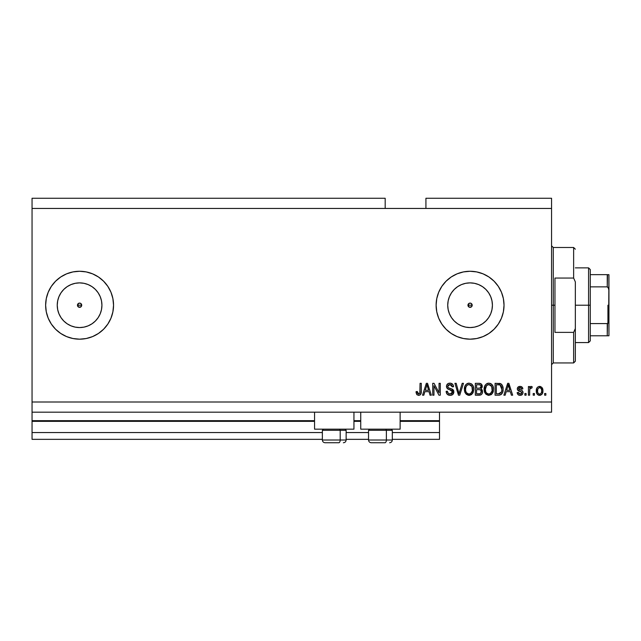 <?xml version="1.0" encoding="UTF-8"?>
<svg xmlns="http://www.w3.org/2000/svg" width="641" height="641" viewBox="0 0 641 641"><rect width="100%" height="100%" fill="white"/><g stroke="black" fill="none" stroke-linecap="round" stroke-linejoin="round"><path stroke-width="0.96" d="M439.51 439.341L392.316 439.341L439.51 439.341L439.51 432.555L392.316 432.555L439.51 432.555L439.51 421.345L400.128 421.345L439.51 421.345L439.51 439.341M368.543 439.341L346.14 439.341L368.543 439.341M322.367 439.341L32.05 439.341L322.367 439.341M368.543 432.555L346.14 432.555L368.543 432.555M322.367 432.555L32.05 432.555L32.05 439.341L32.05 432.555L322.367 432.555M360.739 421.345L353.944 421.345L360.739 421.345M314.555 421.345L32.05 421.345L32.05 432.555L32.05 420.664L314.555 420.664L32.05 420.664L32.05 421.345L314.555 421.345M439.51 420.664L439.51 421.345L439.51 420.664L400.128 420.664L439.51 420.664L439.51 412.179L439.51 420.664M360.739 420.664L353.944 420.664L360.739 420.664M32.05 412.179L32.05 420.664L32.05 412.179L551.564 412.179L32.05 412.179L32.05 401.995L551.564 401.995L551.564 208.445L385.185 208.445L385.185 198.261L32.05 198.261L385.185 198.261L385.185 208.445L32.05 208.445L551.564 208.445L551.564 198.261L425.928 198.261L551.564 198.261L551.564 401.995L32.05 401.995L32.05 412.179M469.228 303.273L468.13 304.371M468.09 304.451L468.09 305.989M469.308 307.199L470.069 307.343A2.123 2.123 0 0 1 467.954 305.22A2.123 2.123 0 0 1 470.069 303.097L469.308 303.241M468.13 306.069L469.228 307.167M78.739 303.273L77.641 304.371M77.609 304.451L77.609 305.989M78.819 307.199L79.588 307.343A2.123 2.123 0 0 1 77.465 305.22A2.123 2.123 0 0 1 79.588 303.097L78.819 303.241M77.641 306.069L78.739 307.167M75.229 327.134L79.588 327.559A22.339 22.339 0 0 1 57.241 305.22A22.339 22.339 0 0 1 79.588 282.881L83.947 283.306L88.138 284.58L92 286.639L95.389 289.42L98.161 292.809L100.228 296.671L101.502 300.861L101.927 305.22L101.502 309.579L100.228 313.77L98.161 317.632L95.389 321.021L92 323.801L88.138 325.86L83.947 327.134L79.588 327.559L75.229 327.134L71.039 325.86L67.177 323.801L63.788 321.021L61.007 317.632L58.948 313.77L57.674 309.579L57.241 305.22L57.674 300.861L58.948 296.671L61.007 292.809L63.788 289.42L67.177 286.639L71.039 284.58L75.229 283.306L79.588 282.881A22.339 22.339 0 0 1 101.927 305.22A22.339 22.339 0 0 1 79.588 327.559L83.947 327.134M465.711 327.134L470.069 327.559A22.339 22.339 0 0 1 447.73 305.22A22.339 22.339 0 0 1 470.069 282.881L474.428 283.306L478.627 284.58L482.489 286.639L485.87 289.42L488.65 292.809L490.718 296.671L491.984 300.861L492.416 305.22L491.984 309.579L490.718 313.77L488.65 317.632L485.87 321.021L482.489 323.801L478.627 325.86L474.428 327.134L470.069 327.559L465.711 327.134L461.52 325.86L457.658 323.801L454.277 321.021L451.496 317.632L449.429 313.77L448.163 309.579L447.73 305.22L448.163 300.861L449.429 296.671L451.496 292.809L454.277 289.42L457.658 286.639L461.52 284.58L465.711 283.306L470.069 282.881A22.339 22.339 0 0 1 492.416 305.22A22.339 22.339 0 0 1 470.069 327.559L474.428 327.134M441.857 324.106A33.957 33.957 0 0 0 470.045 339.177A33.957 33.957 0 0 1 436.12 305.22A33.957 33.957 0 0 1 470.069 271.263A33.957 33.957 0 0 0 441.857 286.335M441.825 286.375A33.957 33.957 0 0 0 438.716 292.2M438.692 292.256A33.957 33.957 0 0 0 436.777 298.57L438.7 292.224L441.841 286.359L446.064 281.207L451.208 276.984L457.081 273.851L463.451 271.92L470.069 271.263L476.696 271.92L483.066 273.851L488.939 276.984L494.083 281.207L498.305 286.359L501.446 292.224L503.377 298.594L504.026 305.22L503.377 311.846L501.446 318.216L498.305 324.082L494.083 329.234L488.939 333.456L483.066 336.589L476.696 338.52L470.069 339.177L463.451 338.52L457.081 336.589L451.208 333.456L446.064 329.234L441.841 324.082L438.7 318.216L436.769 311.846L436.12 305.22A33.957 33.957 0 0 0 436.761 311.814M436.761 298.626A33.957 33.957 0 0 0 436.12 305.188M436.777 311.871A33.957 33.957 0 0 0 438.692 318.184M438.716 318.24A33.957 33.957 0 0 0 441.825 324.066M79.564 271.263A33.957 33.957 0 0 0 72.986 271.912M51.344 286.375A33.957 33.957 0 0 0 48.227 292.2L51.352 286.359L55.575 281.207L60.727 276.984L66.592 273.851L72.962 271.92A33.957 33.957 0 0 0 51.368 286.343M48.203 292.256A33.957 33.957 0 0 0 46.288 298.57L48.219 292.224M46.28 298.618A33.957 33.957 0 0 0 45.631 305.196M48.227 318.24A33.957 33.957 0 0 0 51.344 324.066L48.219 318.216L46.288 311.846L45.631 305.22A33.957 33.957 0 0 0 46.28 311.822M46.288 311.871A33.957 33.957 0 0 0 48.203 318.184M51.368 324.098A33.957 33.957 0 0 0 72.946 338.52L66.592 336.589L60.727 333.456L55.575 329.234L51.352 324.082M72.986 338.528A33.957 33.957 0 0 0 79.564 339.177M72.962 271.92L79.588 271.263A33.957 33.957 0 0 1 113.545 305.22A33.957 33.957 0 0 1 79.588 339.177A33.957 33.957 0 0 1 45.631 305.22A33.957 33.957 0 0 1 79.588 271.263L86.215 271.92L92.584 273.851L98.45 276.984L103.594 281.207L107.816 286.359L110.957 292.224L112.888 298.594L113.545 305.22L112.888 311.846L110.957 318.216L107.816 324.082L103.594 329.234L98.45 333.456L92.584 336.589L86.215 338.52L79.588 339.177L72.962 338.52M314.555 429.158L314.555 412.179L314.555 429.158L353.944 429.158L353.944 412.179L353.944 429.158L314.555 429.158M400.128 429.158L400.128 412.179L400.128 429.158L360.739 429.158L400.128 429.158M360.739 412.179L360.739 429.158L360.739 412.179M81.535 304.371L81.087 303.722L81.551 306.029L80.397 307.183L78.779 307.183L77.465 305.22L78.779 303.257L80.397 303.257L81.551 304.411L81.551 306.029M77.625 304.411L78.779 303.257M472.016 304.371L471.576 303.722L472.032 306.029L470.887 307.183L469.26 307.183L467.954 305.22L469.26 303.257L470.887 303.257L472.032 304.411L472.032 306.029M468.114 304.411L469.26 303.257M32.05 198.261L32.05 401.995L32.05 198.261M436.12 305.22L436.769 298.594M45.631 305.22L46.288 298.594M433.957 395.201L433.957 385.738L433.957 395.201L432.723 395.201L432.723 383.318L434.037 383.318L439.053 392.789L439.053 383.318L440.287 383.318L440.287 395.201L438.965 395.201L433.957 385.738L438.965 395.201L440.287 395.201L440.287 383.318L439.053 383.318L439.053 392.789L434.037 383.318L432.723 383.318L432.723 395.201L433.957 395.201L432.723 395.201L432.723 383.318L434.037 383.318M450.126 395.353L450.126 395.353C452.402 395.289 453.644 394.135 453.868 391.891L452.778 394.463L450.126 395.353L447.234 394.255L446.168 391.739L447.386 391.186L448.195 393.205L449.95 393.959L451.657 393.646L452.594 392.372L452.033 390.585L447.907 389.031L446.689 387.645L446.585 385.425L447.979 383.622L450.623 383.214L452.907 384.552L453.556 386.715L452.322 386.868L451.665 385.161L449.95 384.552L448.075 385.281L447.714 386.771L448.5 387.949L452.802 389.52L453.868 391.891L452.033 389.055L448.083 387.653L447.69 386.451L449.95 384.552L452.322 386.868L453.556 386.715C453.387 384.456 452.169 383.27 449.91 383.166C447.787 383.246 446.641 384.328 446.457 386.419C446.665 388.278 447.73 389.367 449.662 389.68L452.634 391.931L450.23 393.967C448.492 393.854 447.546 392.933 447.386 391.186L446.152 391.347C446.296 393.862 447.626 395.201 450.126 395.353L449.726 395.345M459.557 391.939L462.201 383.318L463.483 383.318L459.741 395.201L458.467 395.201L454.91 383.318L456.184 383.318L459.036 393.814L462.201 383.318L463.483 383.318L462.201 383.318L459.036 393.814L456.184 383.318L454.91 383.318L458.467 395.201L459.741 395.201L458.467 395.201L454.91 383.318L456.184 383.318L458.772 392.741M471.464 394.64L468.042 395.241L465.566 393.494L464.429 390.497L464.893 386.186L466.376 384.119L469.076 383.166L471.656 384.031L473.266 386.251L473.779 389.271L473.138 392.572L471.48 394.624L469.068 395.353L472.569 393.542L473.779 389.271C473.867 385.818 472.297 383.783 469.076 383.166C465.791 383.799 464.22 385.882 464.364 389.416L465.566 393.494L469.324 395.345M491.687 394.263L488.306 395.329L485.638 393.895L484.179 390.497L484.652 386.186L486.126 384.119L488.835 383.166L491.415 384.031L493.017 386.251L493.53 389.271L492.897 392.572L491.238 394.624L488.827 395.353L492.32 393.542L493.53 389.271C493.618 385.818 492.056 383.783 488.835 383.166C485.549 383.799 483.979 385.882 484.115 389.416L485.317 393.486L489.083 395.345M534.434 393.502L534.434 395.201L533.2 395.201L533.2 393.502L534.434 393.502L533.2 393.502L533.2 395.201L534.434 395.201L533.2 395.201L533.2 393.502L534.434 393.502L534.434 395.201L534.434 393.502M539.802 395.353L539.602 395.353C541.982 394.888 543.087 393.366 542.919 390.794L542.246 393.862L540.395 395.265L538.103 394.968L536.645 393.189L536.557 388.815L537.478 387.26L538.825 386.491L541.701 387.244L542.919 390.794C543.023 388.302 541.917 386.844 539.602 386.403C537.254 386.852 536.148 388.35 536.285 390.882C536.156 393.406 537.262 394.896 539.602 395.353L539.41 395.353M419.294 395.281L416.93 394.72L416.057 391.651L417.291 391.499L418.1 393.83L419.831 393.262L420.063 383.318L421.297 383.318L421.217 392.749L420.464 394.616L418.613 395.353C420.648 394.952 421.538 393.63 421.297 391.387L421.297 383.318L420.063 383.318L419.903 393.069L418.669 393.967L417.291 391.499L416.057 391.651L416.762 394.519L418.349 395.345M505.156 395.201L506.198 391.651L505.156 395.201L503.874 395.201L507.672 383.318L508.874 383.318L512.672 395.201L511.39 395.201L510.348 391.651L506.198 391.651L510.348 391.651L511.39 395.201L512.672 395.201L508.874 383.318L507.672 383.318L503.874 395.201L505.156 395.201L503.874 395.201L507.672 383.318L508.874 383.318L512.672 395.201L511.39 395.201M520.091 395.353C521.902 395.289 522.88 394.359 523.016 392.564L522.559 394.191L521.213 395.193L519.53 395.321L518.032 394.608L517.151 392.58L518.385 392.42L518.914 393.67L520.18 394.119L521.285 393.806L521.774 392.781L521.437 391.947L517.551 389.928L517.343 388.35L518.104 387.02L520.3 386.411L522.359 387.404L522.856 388.871L521.622 389.031L521.165 387.989L520.083 387.637L519.058 387.845L518.545 388.799L522.255 390.681L523.016 392.564C522.872 391.002 521.974 390.121 520.308 389.904L518.537 388.694L520.083 387.637L521.622 389.031L522.856 388.871C522.631 387.26 521.694 386.435 520.043 386.403C518.377 386.427 517.463 387.244 517.303 388.871C517.607 390.425 518.617 391.306 520.332 391.523L521.494 391.996L521.774 392.781L520.18 394.119L518.385 392.42L517.151 392.58C517.367 394.335 518.353 395.265 520.091 395.353L519.811 395.345M526.101 393.502L526.101 395.201L524.867 395.201L524.867 393.502L526.101 393.502L524.867 393.502L524.867 395.201L526.101 395.201L524.867 395.201L524.867 393.502L526.101 393.502L526.101 395.201L526.101 393.502M529.698 389.84L529.65 395.201L528.416 395.201L528.416 386.555L529.65 386.555L529.65 387.941L530.828 386.443L532.27 386.868L531.814 388.101L530.051 388.51L529.65 390.722L529.867 388.959L530.972 387.949L531.814 388.101L532.27 386.868L531.109 386.403L529.65 387.941L529.65 386.555L528.416 386.555L528.416 395.201L529.65 395.201L528.416 395.201L528.416 386.555L529.65 386.555M545.852 393.502L545.852 395.201L544.618 395.201L544.618 393.502L545.852 393.502L544.618 393.502L544.618 395.201L545.852 395.201L544.618 395.201L544.618 393.502L545.852 393.502L545.852 395.201L545.852 393.502M498.85 395.193L498.578 395.201C501.807 394.712 503.313 392.709 503.105 389.191L502.616 392.348L501.062 394.576L499.115 395.185L495.076 395.201L495.076 383.318L501.07 383.911L502.552 385.898L503.105 389.191C503.297 386.667 502.368 384.776 500.317 383.534L495.076 383.318L495.076 395.201L498.578 395.201L495.076 395.201L495.076 383.318M478.979 395.201L478.979 395.201C481.279 395.185 482.473 394.023 482.577 391.715L482.056 393.774L481.062 394.784L475.318 395.201L475.318 383.318L479.628 383.35L481.335 384.055L482.248 386.675L480.942 388.799L482.208 389.992L482.577 391.715L480.942 388.799L482.264 386.307C482.088 384.328 480.998 383.326 479.003 383.318L475.318 383.318L475.318 395.201L478.979 395.201L475.318 395.201L475.318 383.318L479.003 383.318M423.821 395.201L424.855 391.651L423.821 395.201L422.539 395.201L426.329 383.318L427.531 383.318L431.337 395.201L430.047 395.201L429.013 391.651L424.855 391.651L429.013 391.651L430.047 395.201L431.337 395.201L427.531 383.318L426.329 383.318L422.539 395.201L423.821 395.201L422.539 395.201L426.329 383.318L427.531 383.318L431.337 395.201L430.047 395.201M551.564 412.179L551.564 401.995L551.564 412.179M425.928 198.261L425.928 208.445L425.928 198.261M470.919 307.167L471.576 306.719L469.26 307.183L468.114 306.029M416.057 391.651L417.307 391.899M417.411 392.677L417.668 393.414M419.599 393.59L420.015 392.508M419.903 393.069L420.063 391.475M420.063 383.318L421.297 383.318L421.281 392.068M421.113 393.286L420.961 393.806M421.217 392.749L420.656 394.375M420.464 394.616L419.943 395.032M416.081 392.404L416.185 393.141M508.161 385.121L507.72 386.803L508.273 384.552L509.94 390.265L506.598 390.265L507.72 386.803L506.598 390.265L509.94 390.265L508.161 385.145M508.826 386.595L508.698 386.17M518.986 395.193L518.473 394.96M518.032 394.608L517.431 393.662M518.024 394.608L517.567 393.967M517.423 393.654L517.255 393.125M517.151 392.58L518.385 392.42L518.545 393.093M518.569 393.165L518.914 393.67M519.763 394.087L520.756 394.055M521.037 393.959L521.774 392.781L521.365 391.907M521.766 392.564L520.332 391.523M521.774 392.781L521.494 391.996L521.774 392.781M519.827 391.363L519.426 391.226M519.29 391.186L518.104 390.601M517.551 389.936L517.359 389.416M517.343 388.35L517.607 387.629M521.069 386.547L521.558 386.739M522.607 387.861L522.76 388.35M522.856 388.871L521.622 389.031L521.349 388.206M520.372 387.653L519.563 387.677M519.282 387.749L518.681 388.198M518.569 388.438L518.93 389.416L520.308 389.904M518.545 388.799L518.93 389.416M520.812 390.065L521.293 390.225M522.848 391.539L522.976 392.052M522.559 394.191L521.83 394.904M521.734 394.968L520.66 395.321M519.907 389.784L519.066 389.488M531.814 388.101L530.972 387.949L531.814 388.101L532.27 386.868L531.269 386.419M529.947 388.726L530.66 388.005M529.867 388.959L529.706 389.808M529.65 395.201L529.65 390.722M539.201 395.337L538.44 395.136M537.487 394.495L536.99 393.886L537.487 394.495M536.429 392.42L536.293 391.274M536.557 388.815L536.741 388.326M540.01 386.427L540.627 386.571M542.55 388.518L542.775 389.255M542.775 389.279L542.887 390.024M542.238 393.878L541.765 394.471M540.675 395.176L540.002 395.337M537.543 390.345L537.519 390.874C537.374 389.159 538.055 388.085 539.57 387.637C541.124 388.053 541.829 389.135 541.685 390.874L541.437 389.111M541.605 391.971L541.685 390.874C541.829 392.588 541.148 393.67 539.634 394.119L540.483 393.878M538.2 393.406L537.599 391.955L538.168 393.374M538.224 393.438L539.634 394.119C538.079 393.702 537.374 392.621 537.519 390.874L537.663 392.26M540.908 388.238L539.313 387.661L538.015 388.606M538.2 388.35L537.815 388.999M537.911 388.791L537.543 391.419M541.485 389.271L541.036 388.382M541.284 388.767L540.355 387.813M540.163 394.031L541.3 392.957L541.685 391.146M499.379 383.358L500.509 383.614M501.078 383.919L501.703 384.472M501.879 384.688L502.175 385.137M502.552 385.898L503.073 388.326M503.097 388.775L503.089 389.728M503.057 390.265L502.784 391.819M501.879 393.774L501.534 394.175L501.879 393.774M501.038 394.592L499.571 395.128M501.55 386.787L501.727 387.452M501.863 388.871L501.775 390.561M499.579 393.702L501.398 392.084L498.434 393.814L499.996 393.582M496.31 393.814L496.31 384.704L500.076 384.945L496.31 384.704L496.31 393.814L498.434 393.814L496.31 393.814M501.214 386.042L500.076 384.945L501.863 389.544M501.807 387.981L501.655 387.132M484.836 392.685L484.396 391.563M484.131 389.96L484.115 389.416M484.171 388.286L484.332 387.228M486.735 383.695L487.216 383.462M487.745 383.294L488.29 383.19M489.9 383.294L490.413 383.462M491.423 384.039L491.871 384.432M492.472 385.185L492.761 385.69M493.017 386.251L493.161 386.651M493.177 386.691L492.897 385.97M493.41 387.669L493.482 388.206M493.386 390.954L493.274 391.483M493.193 391.787L492.785 392.797M488.226 395.321L486.014 394.279M484.564 392.068L484.772 392.564M491.919 384.488L490.894 383.695M489.075 384.56L486.559 385.497L488.001 384.656M491.567 386.13L489.772 384.696L490.974 385.401M486.607 385.449L485.349 389.432C485.165 386.691 486.327 385.065 488.843 384.552L491.783 386.547L492.296 389.239C492.432 391.891 491.27 393.47 488.819 393.967L490.389 393.55L492.16 390.834M491.879 391.779L490.389 393.55M488.025 393.87L488.819 393.967C486.431 393.502 485.277 391.996 485.349 389.432L485.758 391.779L485.357 389.015L485.878 386.483M485.598 387.276L485.742 386.819L485.598 387.276M492.088 387.452L491.294 385.746M492.152 390.874L491.679 386.339M492.224 388.117L492.104 387.533M485.75 391.763L486.599 393.037M486.639 393.077L486.134 392.484M479.332 383.326L481.319 384.039M481.407 384.127L481.728 384.528M481.744 384.544L482.208 385.69M482.264 386.307L481.239 388.582M482.521 392.436L482.361 393.109M482.064 393.766L481.079 394.768M480.798 394.904L480.269 395.072M481.936 387.733L482.184 387.036M480.726 393.35L481.183 390.802L480.221 389.824L478.835 389.648C480.373 389.544 481.207 390.233 481.343 391.723C481.207 390.233 480.373 389.544 478.835 389.648L476.551 389.648L478.835 389.648M481.287 392.324L480.205 393.662L480.926 393.141M479.676 384.768L476.551 384.704L476.551 388.254L479.949 388.142L481.03 386.499L479.949 388.142L476.551 388.254L476.551 384.704L478.579 384.704C480.053 384.52 480.87 385.121 481.03 386.499L480.646 385.257L479.115 384.72M478.739 388.254L480.245 388.021M479.949 388.142L480.982 387.028L480.87 385.634M476.551 393.814L476.551 389.648L476.551 393.814L480.205 393.662L476.551 393.814M480.982 387.028L481.03 386.499M479.019 384.712L478.579 384.704M464.813 392.076L464.637 391.547M466.095 384.368L465.727 384.768M466.151 384.32L467.465 383.462M467.986 383.294L468.531 383.19M472.161 384.488L471.151 383.703M471.664 384.039L472.113 384.432M472.713 385.185L473.403 386.651M473.419 386.691L473.138 385.97M473.651 387.661L473.723 388.19M473.779 389.271L472.561 393.542M468.467 395.321L466.255 394.279M464.805 392.068L465.021 392.564M469.581 395.329L470.085 395.249M469.324 384.56L467.473 384.969M471.816 386.13L470.013 384.696L471.223 385.401M465.807 387.388L465.598 389.432C465.406 386.691 466.568 385.065 469.084 384.552L472.024 386.547L472.545 389.239C472.681 391.891 471.52 393.47 469.06 393.967L470.638 393.55L472.401 390.834M472.121 391.779L470.638 393.55M465.999 391.779L466.848 393.037M466.119 386.483L465.67 388.174M466.848 385.449L465.847 387.26M472.329 387.452L471.536 385.746M472.393 390.874L471.92 386.339M472.465 388.117L472.353 387.533M469.468 393.943L469.06 393.967C466.672 393.502 465.518 391.996 465.598 389.432L465.63 388.59M466.888 393.077L466.384 392.484M458.7 392.468L458.836 392.989M459.036 393.806L458.908 393.278M459.741 395.201L463.483 383.318L459.741 395.201M448.54 395.096L447.979 394.832M447.234 394.255L446.769 393.654M446.473 393.053L446.224 392.164M446.152 391.347L447.386 391.186L447.458 391.739M447.722 392.556L448.003 392.989M451.36 393.782L451.985 393.414M452.538 392.588L452.306 393.061M452.626 392.156L452.618 391.667M448.187 389.167L447.642 388.863M447.979 383.63L448.452 383.406M448.588 383.358L449.237 383.206M450.262 383.174L452.041 383.727M452.53 384.111L453.299 385.313M452.899 384.544L453.491 386.002M453.532 386.355L452.322 386.868L452.266 386.403M450.415 384.584L451.625 385.121M450.399 384.576L449.533 384.576M448.644 384.824L448.187 385.161M447.706 386.235L447.714 386.771M448.275 387.821L448.732 388.061M448.756 388.069L449.293 388.262M449.686 388.374L448.98 388.158M450.503 388.574L451.016 388.71M452.434 389.263L452.033 389.055M453.155 389.848L453.604 390.545M453.804 392.621L453.251 393.919M453.243 393.927L452.875 394.367M452.762 394.471L452.217 394.872M451.536 395.16L450.839 395.313M453.764 391.002L453.62 390.577M450.871 384.68L451.352 384.904M449.365 389.6L450.639 389.968M439.053 383.318L440.287 383.318L440.287 395.201L438.965 395.201M426.553 386.251L426.938 384.552L428.605 390.265L425.263 390.265L426.385 386.803L425.263 390.265L428.605 390.265L427.251 385.778M427.491 386.595L427.363 386.17M426.938 384.552L426.698 385.69M508.425 385.169L508.273 384.552M539.842 387.661L539.305 387.661M538.616 393.806L539.105 394.039M539.361 394.103L539.898 394.103M500.942 392.885L501.623 391.379M501.703 391.018L501.807 390.281M501.446 386.499L500.998 385.714M500.589 385.265L499.876 384.864M499.668 384.816L498.394 384.704M488.843 384.552L488.418 384.576M486.559 385.497L486.046 386.162M488.418 393.943L489.227 393.943M492.264 390.057L492.232 388.206M469.084 384.552L468.667 384.576M466.808 385.497L466.287 386.162M472.505 390.057L472.481 388.206M79.612 339.177A33.957 33.957 0 0 0 86.19 338.528M86.231 338.52A33.957 33.957 0 0 0 107.816 324.098M107.824 324.074A33.957 33.957 0 0 0 110.949 318.24M110.965 318.192A33.957 33.957 0 0 0 113.545 305.236M113.545 305.204A33.957 33.957 0 0 0 112.896 298.61M112.888 298.578A33.957 33.957 0 0 0 110.965 292.248M110.949 292.2A33.957 33.957 0 0 0 107.824 286.367M107.816 286.343A33.957 33.957 0 0 0 86.231 271.92M86.19 271.912A33.957 33.957 0 0 0 79.612 271.263M98.45 333.456L103.594 329.234M470.101 339.177A33.957 33.957 0 0 0 476.68 338.528M476.712 338.52A33.957 33.957 0 0 0 501.438 318.232M501.454 318.192A33.957 33.957 0 0 0 504.026 305.228M504.026 305.212A33.957 33.957 0 0 0 501.454 292.248M501.438 292.208A33.957 33.957 0 0 0 476.712 271.92M476.68 271.912A33.957 33.957 0 0 0 470.101 271.263M470.069 271.263A33.957 33.957 0 0 1 504.026 305.22A33.957 33.957 0 0 1 470.069 339.177L463.451 338.52M498.305 324.082L501.446 318.216M498.305 286.359L494.083 281.207M482.489 323.801L485.87 321.021L488.65 317.632M491.984 309.579L492.416 305.22L491.984 300.861M488.65 292.809L485.87 289.42L482.489 286.639M474.428 283.306L470.069 282.881L465.711 283.306M457.658 286.639L454.277 289.42L451.496 292.809M448.163 300.861L447.73 305.22L448.163 309.579M451.496 317.632L454.277 321.021L457.658 323.801M92 323.801L95.389 321.021L98.161 317.632M101.502 309.579L101.927 305.22L101.502 300.861M98.161 292.809L95.389 289.42L92 286.639M83.947 283.306L79.588 282.881L75.229 283.306M67.177 286.639L63.788 289.42L61.007 292.809M57.674 300.861L57.241 305.22L57.674 309.579M61.007 317.632L63.788 321.021L67.177 323.801M80.437 307.167L81.087 306.719L78.779 307.183L77.625 306.029M81.087 303.722L80.437 303.273M80.357 303.241L79.588 303.097A2.123 2.123 0 0 1 81.711 305.22A2.123 2.123 0 0 1 79.588 307.343L80.357 307.199M81.567 305.989L81.567 304.451M81.087 306.719L81.535 306.069M471.576 303.722L470.919 303.273M470.839 303.241L470.069 303.097A2.123 2.123 0 0 1 472.193 305.22A2.123 2.123 0 0 1 470.069 307.343L470.839 307.199M472.048 305.989L472.048 304.451M471.576 306.719L472.016 306.069M325.131 442.739L338.833 442.739A2.716 1.362 -90 0 0 340.195 440.022L340.195 430.311L339.618 429.158L340.195 430.311L322.367 430.311L340.195 430.311L340.195 440.022L322.431 440.022M323.521 429.158L322.367 430.311L322.367 440.022C322.535 441.665 323.441 442.57 325.083 442.739C323.441 442.57 322.535 441.665 322.367 440.022L346.14 440.022C345.972 441.665 345.066 442.57 343.424 442.739L343.368 442.739M343.424 442.739C345.066 442.57 345.972 441.665 346.14 440.022L346.14 430.311L340.195 430.311L346.14 430.311L344.978 429.158M325.572 442.739L338.833 442.739A2.716 1.362 90 0 0 340.195 440.022L346.076 440.022M371.315 442.739L385.017 442.739A2.716 1.362 -90 0 0 386.371 440.022L386.371 430.311L385.794 429.158L386.371 430.311L368.543 430.311L386.371 430.311L386.371 440.022L368.607 440.022M369.705 429.158L368.543 430.311L368.543 440.022C368.711 441.665 369.617 442.57 371.259 442.739C369.617 442.57 368.711 441.665 368.543 440.022L392.316 440.022L392.316 430.311L386.371 430.311L392.316 430.311L391.162 429.158M371.748 442.739L385.017 442.739A2.716 1.362 90 0 0 386.371 440.022L392.252 440.022M551.564 245.799L553.263 247.498L553.263 305.22L554.962 305.22L554.962 278.058L573.639 278.058L575.338 281.88L575.338 328.561L573.639 332.383L573.639 362.942L573.639 332.383L554.962 332.383L554.962 305.22L553.263 305.22L553.263 247.498L553.263 305.22L551.564 305.22L553.263 305.22L553.263 362.942L551.564 364.641M472.193 305.22L467.954 305.22L472.193 305.22M573.639 278.058L573.639 247.498L573.639 278.058L575.338 281.88L575.338 361.244L575.338 328.561L573.639 332.383L554.962 332.383L554.962 278.058L573.639 278.058M553.263 305.22L553.263 362.942L553.263 305.22M607.556 323.529L607.251 335.78L590.273 335.78L590.273 305.22L588.574 305.22L588.574 342.574L588.574 305.22L575.338 305.22L588.574 305.22L588.574 267.866L588.574 305.22L590.273 305.22L590.273 340.876L590.273 335.78L608.95 335.78L608.95 320.019L608.269 322.92M81.711 305.22L77.465 305.22L81.711 305.22M607.556 274.66L607.251 286.856L590.273 286.856L590.273 305.22L590.273 269.565L590.273 286.856L607.251 286.856L608.157 287.368L608.95 290.421L608.95 335.78L608.157 335.78L608.886 335.78M607.251 274.66L590.273 274.66L608.934 274.66L608.95 290.421L608.654 288.33L607.251 286.856L607.251 274.66L608.934 274.66L608.646 322.127L607.251 323.585L590.273 323.585L607.251 323.585L607.251 335.78L607.764 335.78M607.932 323.304L607.932 305.22L607.932 323.304M392.316 440.022C392.148 441.665 391.242 442.57 389.6 442.739C391.242 442.57 392.148 441.665 392.316 440.022M575.338 361.244L573.639 362.942L553.263 362.942M553.263 247.498L573.639 247.498L575.338 249.197M590.273 340.876L588.574 342.574L575.338 342.574M575.338 267.866L588.574 267.866L590.273 269.565"/></g></svg>

